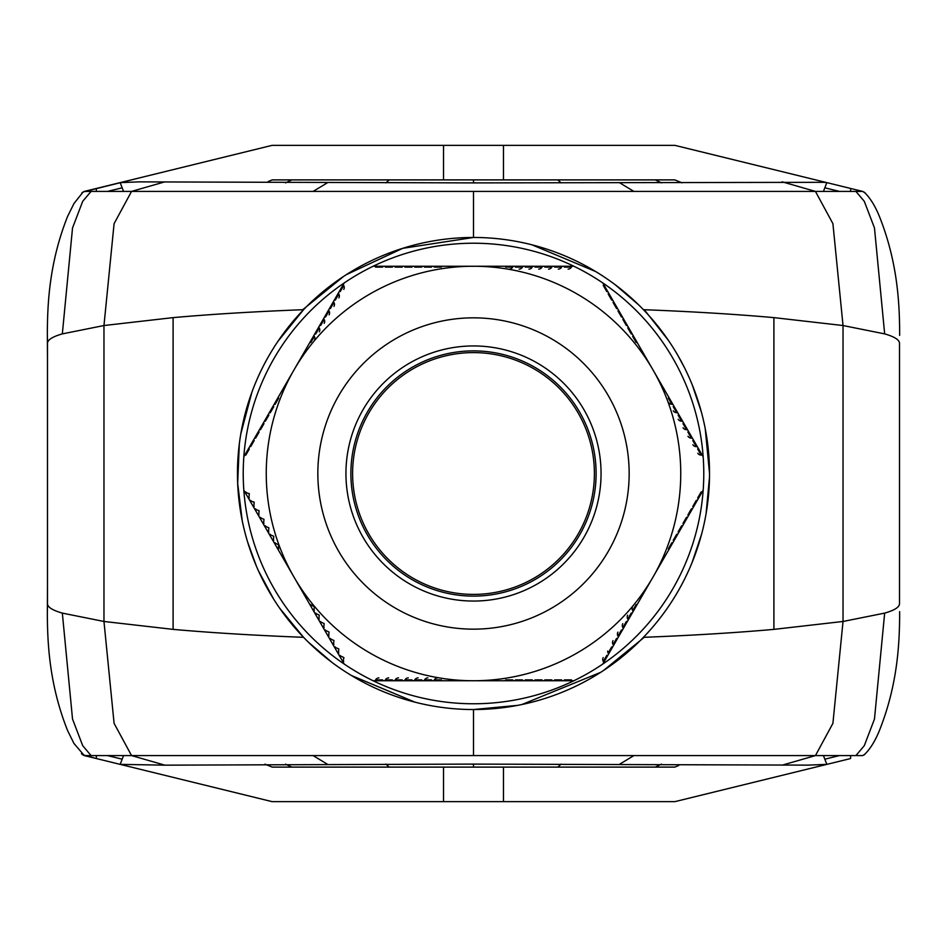 <?xml version="1.0" encoding="UTF-8"?>
<svg xmlns="http://www.w3.org/2000/svg" width="947" height="947" viewBox="0 0 947 947"><rect width="100%" height="100%" fill="white"/><g stroke="black" fill="none" stroke-linecap="round" stroke-linejoin="round"><path stroke-width="1.42" d="M343.572 276.453L302.72 309.716C254.388 311.599 211.181 314.238 173.1 317.624L103.969 325.531L62.336 333.889C52.831 336.599 47.883 339.642 47.492 343.015L47.492 603.985C47.895 607.358 52.843 610.401 62.336 613.111L103.969 621.469L173.1 629.376C211.181 632.762 254.388 635.401 302.72 637.284L303.573 637.319L279.578 608.069M123.56 191.412L120.162 182.629L138.866 181.871L473.5 182.901L473.5 179.894L655.277 179.894L661.48 182.878M823.44 191.412L826.838 182.629L823.748 182.321L473.5 182.901M865.534 193.271L862.67 191.412L473.5 191.412L473.5 237.472L402.735 248.327L346.318 274.666M503.484 179.894L503.484 145.353L674.88 145.353L862.67 191.412L674.903 145.364M655.277 179.894L674.832 179.894L682.018 182.83M503.484 145.353L443.516 145.353L443.516 179.894M805.554 177.409L826.838 182.629M82.744 192.217L84.33 191.412L473.5 191.412M473.5 179.894L272.168 179.894L268.273 181.481M272.085 145.364L443.516 145.353M272.12 145.353L120.162 182.629M81.88 192.892L84.33 191.412L141.446 177.409L83.17 191.933L73.973 203.522L67.592 216.413C49.516 261.869 47.421 302.744 47.35 333.817L47.492 343.015M96.511 191.412A5.753 0.971 76.2 0 1 96.641 188.394M47.492 360.629L47.362 335.392M91.09 191.412L82.697 201.332L72.528 227.943L62.336 333.889M164.849 181.836L131.55 191.412L114.09 223.646L103.969 325.531L103.969 621.469L114.09 723.354L131.55 755.588L473.5 755.588L473.5 709.528L517.666 705.361M503.484 767.106L503.484 801.647L272.12 801.647L84.33 755.588L91.09 755.588L82.697 745.668L72.528 719.057L62.336 613.111M91.09 755.588L131.55 755.588L164.849 765.164L473.5 764.099L473.5 767.106L272.168 767.106L269.635 766.064L272.168 767.106M264.982 764.17L269.635 766.064M123.56 755.588L120.162 764.371L164.849 765.164M823.44 755.588L826.838 764.371L808.134 765.129L473.5 764.099M865.12 754.108L862.67 755.588L473.5 755.588M855.91 755.588L864.303 745.668L874.472 719.057L884.664 613.111C894.169 610.401 899.117 607.358 899.508 603.985L899.508 343.015C899.105 339.642 894.157 336.599 884.664 333.889L843.031 325.531L773.9 317.624C735.819 314.238 692.612 311.599 644.28 309.716L643.427 309.681M782.151 765.164L815.45 755.588L832.91 723.354L843.031 621.469L884.664 613.111M899.508 586.371L899.508 603.985M850.489 755.588A5.753 0.971 -103.8 0 1 850.359 758.606L674.88 801.647L850.359 758.606M864.256 754.783L863.83 755.067C869.571 750.012 874.768 741.856 879.408 730.587C897.484 685.131 899.579 644.256 899.65 613.183L899.638 611.608M826.838 764.371L805.554 769.591M473.5 767.106L674.832 767.106L678.727 765.519M503.484 801.647L674.88 801.647M141.446 769.591L120.162 764.371M81.466 753.729L82.744 754.783M47.492 603.985L47.35 613.183C47.421 644.256 49.516 685.131 67.592 730.587L73.973 743.478L84.33 755.588L82.756 754.795L96.641 758.606A5.753 0.971 103.8 0 1 96.511 755.588M47.492 586.371L47.362 611.608M96.641 758.606L272.097 801.636M899.508 360.629L899.508 343.015M850.359 188.394A5.753 0.971 -76.2 0 1 850.489 191.412M899.638 335.392L899.65 333.817C899.579 302.744 897.484 261.869 879.408 216.413C874.768 205.144 869.571 196.988 863.83 191.933L864.256 192.217M855.91 191.412L864.303 201.332L874.472 227.943L884.664 333.889M782.151 181.836L815.45 191.412L832.91 223.646L843.031 325.531L843.031 621.469L773.9 629.376C735.819 632.762 692.612 635.401 644.28 637.284L644.28 636.431M644.28 309.716L668.262 340.162M532.001 244.835L595.71 271.564M615.136 284.692L638.68 304.898M277.956 341.311L303.573 309.681M273.541 598.906L258.472 570.84M256.412 566.164L247.7 542.229M242.219 520.601L237.685 483.503M237.673 483.372L239.295 444.202M240.81 433.915L251.855 392.354M414.999 702.165L351.29 675.436M331.864 662.308L308.32 642.102M521.904 704.521L600.682 672.334M603.428 670.547L644.28 637.284M709.504 477.158L706.095 513.605M701.573 534.262L692.008 562.731M677.531 354.817L684.515 367.744M692.198 384.719L701.336 411.827M705.231 428.624L709.528 473.5A236.028 236.028 0 0 1 355.48 677.91A236.028 236.028 0 0 1 355.48 269.09A236.028 236.028 0 0 1 709.528 473.5M528.9 269.126A4.025 4.025 0 0 0 532.261 267.113L525.277 267.113L524.78 266.249L532.261 266.249L373.13 266.249A230.275 230.275 0 0 1 703.171 490.203A230.275 230.275 0 0 1 602.789 664.048L603.784 662.344L603.286 661.48A4.025 4.025 0 0 1 603.203 657.597M278.667 398.202L275.175 404.239L274.18 404.239L278.169 397.338L278.667 398.202L277.921 397.764M313.859 335.51L314.357 336.374L310.865 342.423L309.87 342.423L315.008 333.51L318.748 327.035L319.246 327.899A4.025 4.025 0 0 1 319.317 331.817M314.653 337.014A4.025 4.025 0 0 1 314.416 340.304M318.5 327.473L319.246 327.899L315.765 333.948L314.759 333.948M248.919 493.375A4.025 4.025 0 0 1 249.31 493.92L248.801 498.809L243.829 490.203A230.275 230.275 0 0 1 243.829 456.797L323.401 318.997L324.146 319.423L320.654 325.472L319.66 325.472L323.649 318.559L324.146 319.423A4.025 4.025 0 0 1 324.205 323.341M328.289 310.521L329.035 310.947L325.543 316.996L324.549 316.996L328.538 310.083L329.035 310.947A4.025 4.025 0 0 1 329.106 314.854M333.178 302.046L333.936 302.472L330.444 308.521L329.449 308.521L333.427 301.608L333.936 302.472A4.025 4.025 0 0 1 334.007 306.366M338.079 293.57L338.825 293.996L335.333 300.045L334.338 300.045L338.328 293.132L338.825 293.996A4.025 4.025 0 0 1 338.896 297.891M321.613 322.087L343.216 284.656L343.714 285.521L340.233 291.569L339.227 291.569L343.216 284.656L343.714 285.521A4.025 4.025 0 0 1 343.797 289.403M509.308 269.126A4.025 4.025 0 0 0 512.28 267.693M512.682 267.113L505.698 267.113L505.201 266.249L513.179 266.249L512.682 267.113L512.682 266.249M519.11 269.126A4.025 4.025 0 0 0 522.472 267.113L515.488 267.113L514.99 266.249L522.969 266.249L522.472 267.113L522.472 266.249M532.261 266.249L532.261 267.113L532.261 266.249M538.689 269.126A4.025 4.025 0 0 0 542.039 267.113L535.067 267.113L534.57 266.249L542.536 266.249L542.039 267.113L542.039 266.249M548.491 269.126A4.025 4.025 0 0 0 551.829 267.113L544.845 267.113L544.347 266.249L552.326 266.249L551.829 267.113L551.829 266.249M558.28 269.126A4.025 4.025 0 0 0 561.618 267.113L554.634 267.113L554.137 266.249L562.116 266.249L561.618 267.113L561.618 266.249M568.082 269.126A4.025 4.025 0 0 0 571.408 267.113L564.424 267.113L563.927 266.249L571.905 266.249L571.408 267.113L571.905 266.249L528.675 266.249M671.127 404.18A4.025 4.025 0 0 1 668.393 402.333M671.825 404.239L668.333 398.202L668.831 397.338L672.82 404.239L671.825 404.239L672.571 403.813M677.472 412.288L676.714 412.714L673.234 406.677L673.731 405.813L677.721 412.714L676.714 412.714A4.025 4.025 0 0 1 673.293 410.809M678.573 414.206L682.361 420.764L681.615 421.19L678.123 415.153L678.62 414.289L682.609 421.19L681.615 421.19A4.025 4.025 0 0 1 678.194 419.296M687.25 429.24L686.504 429.666L683.012 423.629L683.509 422.764L687.498 429.666L686.504 429.666A4.025 4.025 0 0 1 683.083 427.772M692.15 437.715L691.393 438.141L687.913 432.104L688.41 431.24L692.399 438.141L691.393 438.141A4.025 4.025 0 0 1 687.984 436.259M697.039 446.191L696.294 446.617L692.802 440.568L693.299 439.716L697.288 446.617L696.294 446.617A4.025 4.025 0 0 1 692.884 444.735M633.093 611.561L703.171 490.203A230.275 230.275 0 0 0 703.171 456.797L701.928 454.667L701.182 455.093L697.69 449.044L698.199 448.191L702.177 455.093L701.182 455.093A4.025 4.025 0 0 1 697.785 453.222M632.347 609.986A4.025 4.025 0 0 1 632.584 606.696M632.643 610.626L636.135 604.577L637.13 604.577L633.141 611.49L632.643 610.626L633.389 611.052M628.5 619.527L627.754 619.101L631.235 613.052L632.241 613.052L628.252 619.965L627.754 619.101A4.025 4.025 0 0 1 627.683 615.183M627.388 621.445L623.6 628.003L622.854 627.577L626.346 621.528L627.34 621.528L623.351 628.441L622.854 627.577A4.025 4.025 0 0 1 622.795 623.659M618.711 636.479L617.965 636.053L621.457 630.004L622.451 630.004L618.462 636.917L617.965 636.053A4.025 4.025 0 0 1 617.894 632.146M613.822 644.954L613.064 644.528L616.556 638.479L617.551 638.479L613.573 645.392L613.064 644.528A4.025 4.025 0 0 1 612.993 640.634M611.667 646.955L612.413 647.393L611.667 646.955L608.175 653.004A4.025 4.025 0 0 1 607.643 651.098M603.784 662.344L607.773 655.431L604.032 661.906L603.286 661.48L606.767 655.431L607.773 655.431L608.672 653.868L608.175 653.004L608.672 653.868L612.413 647.393M544.3 680.751L554.137 680.751L554.634 679.887L561.618 679.887L562.116 680.751L554.137 680.751L573.87 680.751A230.275 230.275 0 0 0 602.789 664.048A230.275 230.275 0 0 1 243.829 490.203L243.912 490.345M418.101 677.874A4.025 4.025 0 0 0 414.739 679.887L421.723 679.887L422.22 680.751L414.241 680.751L414.739 679.887L414.739 680.751L513.274 680.751M408.311 677.874A4.025 4.025 0 0 0 404.961 679.887L411.933 679.887L412.43 680.751L404.464 680.751L404.961 679.887L404.961 680.751M398.509 677.874A4.025 4.025 0 0 0 395.171 679.887L402.155 679.887L402.653 680.751L394.674 680.751L395.171 679.887L395.171 680.751M388.72 677.874A4.025 4.025 0 0 0 385.382 679.887L392.366 679.887L392.863 680.751L384.884 680.751L385.382 679.887L385.382 680.751M378.918 677.874A4.025 4.025 0 0 0 375.592 679.887L382.576 679.887L383.073 680.751L375.095 680.751L375.592 679.887L375.095 680.751L418.325 680.751M253.832 501.874A4.025 4.025 0 0 1 254.198 502.395L253.701 507.284L251.701 503.84L244.823 491.907L249.31 493.92M258.744 510.362A4.025 4.025 0 0 1 259.087 510.871L258.59 515.76L254.601 508.859L249.712 500.383L254.198 502.395M254.601 508.859L259.087 510.871M266.427 529.337L264.391 525.81L268.877 527.822L268.38 532.711L259.502 517.334L263.988 519.347L263.491 524.236L258.342 515.334L259.087 514.896M273.269 541.187L269.279 534.286L273.766 536.298L273.269 541.187L274.18 542.761L278.667 544.774L278.169 549.662L274.18 542.761M313.859 611.49L309.87 604.577L314.357 606.601L313.859 611.49L314.759 613.052L319.246 615.077L318.748 619.965L314.759 613.052M323.649 628.441L319.66 621.528L324.146 623.552L323.649 628.441L324.549 630.004L329.035 632.016L328.538 636.917L324.549 630.004M333.427 645.392L329.449 638.479L333.936 640.492L333.427 645.392L334.338 646.955L338.825 648.967L338.328 653.868L334.338 646.955M343.714 657.443L343.216 662.344L339.227 655.431L343.714 657.443A4.025 4.025 0 0 1 343.962 657.952M338.328 653.868L344.211 664.048A230.275 230.275 0 0 0 373.13 680.751L375.095 680.751M328.538 636.917L333.451 645.428M318.748 619.965L319.66 621.528M265.385 525.81L264.639 526.236L309.87 604.577M672.867 404.322L652.98 369.875A207.251 207.251 0 0 0 294.02 369.875A207.251 207.251 0 0 0 294.02 577.125L278.169 549.662M269.279 534.286L268.38 532.711M680.597 417.71L688.658 431.666L687.913 432.104M690.41 434.709L692.399 438.141L690.41 434.709M243.829 490.203A230.275 230.275 0 0 1 344.211 282.952L344.116 283.106M612.33 647.535L625.387 624.913M610.637 650.471L611.277 649.346M628.204 620.048L632.276 612.981M477.821 680.751L433.821 680.751L434.318 679.887L441.302 679.887L441.799 680.751M514.896 680.751L523.064 680.751M524.685 680.751L532.841 680.751M534.487 680.751L542.595 680.751M244.823 491.907L245.818 491.907M263.491 524.236L264.391 525.81M637.13 604.577L652.98 577.125A207.251 207.251 0 0 1 294.02 577.125L313.907 611.573M314.712 612.969L318.808 620.048M319.613 621.445L323.685 628.512M324.513 629.933L328.573 636.964M334.327 646.931L338.328 653.88M677.768 412.797L673.684 405.73M668.831 549.662L668.333 548.798L671.825 542.761L672.82 542.761L652.98 577.125A207.251 207.251 0 0 0 652.98 369.875L602.789 282.952A230.275 230.275 0 0 0 573.87 266.249L571.905 266.249M373.13 266.249A230.275 230.275 0 0 0 344.211 282.952A230.275 230.275 0 0 1 373.13 266.249L383.073 266.249L382.576 267.113L375.592 267.113L375.095 266.249M702.177 455.093L692.399 438.141M603.784 284.656L607.773 291.569L606.767 291.569L603.286 285.521L603.784 284.656L602.789 282.952A230.275 230.275 0 0 1 672.926 358.357M368.797 533.942A120.896 120.896 0 0 1 413.058 368.797A120.896 120.896 0 0 1 578.203 413.058A120.896 120.896 0 0 1 533.942 578.203A120.896 120.896 0 0 1 368.797 533.942M367.306 534.806A122.625 122.625 0 0 1 412.194 367.306A122.625 122.625 0 0 1 579.694 412.194A122.625 122.625 0 0 1 534.806 579.694A122.625 122.625 0 0 1 367.306 534.806M583.968 409.72A127.561 127.561 0 0 1 537.28 583.968A127.561 127.561 0 0 1 363.032 537.28A127.561 127.561 0 0 1 409.72 363.032A127.561 127.561 0 0 1 583.968 409.72M608.305 395.668A155.663 155.663 0 0 0 395.668 338.695A155.663 155.663 0 0 0 338.695 551.332A155.663 155.663 0 0 0 551.332 608.305A155.663 155.663 0 0 0 608.305 395.668M437.692 677.874A4.025 4.025 0 0 0 434.72 679.307M427.89 677.874A4.025 4.025 0 0 0 424.528 679.887L431.512 679.887L432.01 680.751L424.031 680.751L424.528 679.887L424.528 680.751M433.821 680.751L432.01 680.751M424.031 680.751L422.22 680.751M513.179 680.751L505.201 680.751L505.698 679.887L512.682 679.887L513.179 680.751L514.99 680.751L515.488 679.887L522.472 679.887L522.969 680.751L514.99 680.751M532.759 680.751L524.78 680.751L525.277 679.887L532.261 679.887L532.759 680.751L534.57 680.751L535.067 679.887L542.039 679.887L542.536 680.751L534.57 680.751M552.326 680.751L544.347 680.751L544.845 679.887L551.829 679.887L552.326 680.751M567.916 680.751L563.927 680.751L564.424 679.887L571.408 679.887L571.905 680.751L567.916 680.751M562.116 680.751L563.927 680.751M542.536 680.751L544.347 680.751M522.969 680.751L524.78 680.751M473.5 680.751L505.201 680.751M571.905 680.751L573.87 680.751M627.34 621.528L628.252 619.965M632.241 613.052L633.141 611.49M683.509 524.236L683.012 523.371L686.504 517.334L687.498 517.334L672.82 542.761M677.721 534.286L676.714 534.286L677.472 534.712M678.869 532.285L678.123 531.847L678.62 532.711M678.123 531.847L681.615 525.81L682.361 526.236M682.609 525.81L681.615 525.81M703.171 490.203L688.41 515.76L687.913 514.896L691.393 508.859L692.15 509.285M692.399 508.859L691.393 508.859M693.547 506.858L692.802 506.432L693.299 507.284M692.802 506.432L696.294 500.383L697.288 500.383M698.448 498.382L697.69 497.956L698.199 498.809M697.69 497.956L701.182 491.907L702.177 491.907M688.41 515.76L687.498 517.334M673.98 540.761L673.234 540.323L673.731 541.187M673.234 540.323L676.714 534.286M678.62 414.289L677.721 412.714M673.731 405.813L672.82 404.239M668.831 397.338L637.13 342.423L636.135 342.423L632.643 336.374L633.141 335.51L637.13 342.423M632.241 333.948L631.235 333.948L627.754 327.899L628.252 327.035L633.141 335.51M623.351 318.559L627.34 325.472L626.346 325.472L622.854 319.423L623.351 318.559L622.451 316.996L621.457 316.996L617.965 310.947L618.462 310.083L622.451 316.996M613.573 301.608L617.551 308.521L616.556 308.521L613.064 302.472L613.573 301.608L612.662 300.045L611.667 300.045L608.175 293.996L608.672 293.132L612.662 300.045M607.773 291.569L608.672 293.132M617.551 308.521L618.462 310.083M627.34 325.472L628.252 327.035M522.969 266.249L524.78 266.249M513.179 266.249L514.99 266.249M441.799 266.249L441.302 267.113L434.318 267.113L433.821 266.249L505.201 266.249M432.01 266.249L431.512 267.113L424.528 267.113L424.031 266.249L433.821 266.249M414.241 266.249L422.22 266.249L421.723 267.113L414.739 267.113L414.241 266.249L412.43 266.249L411.933 267.113L404.961 267.113L404.464 266.249L412.43 266.249M394.674 266.249L402.653 266.249L402.155 267.113L395.171 267.113L394.674 266.249L392.863 266.249L392.366 267.113L385.382 267.113L384.884 266.249L392.863 266.249M383.073 266.249L384.884 266.249M402.653 266.249L404.464 266.249M422.22 266.249L424.031 266.249M343.216 284.656L344.211 282.952M318.748 327.035L319.66 325.472M278.169 397.338L309.87 342.423M249.31 449.044L245.818 455.093L244.823 455.093L248.801 448.191L249.31 449.044L248.552 448.618M254.198 440.568L250.706 446.617L249.712 446.617L253.701 439.716L254.198 440.568L253.453 440.142M259.087 432.104L255.607 438.141L254.601 438.141L258.59 431.24L259.087 432.104L258.342 431.666M263.988 423.629L260.496 429.666L259.502 429.666L263.491 422.764L263.988 423.629L263.242 423.191M268.877 415.153L265.385 421.19L264.391 421.19L268.38 414.289L268.877 415.153L268.131 414.715M270.286 412.714L269.279 412.714L273.269 405.813L273.766 406.677L270.286 412.714L269.528 412.288M268.38 414.289L269.279 412.714M263.491 422.764L264.391 421.19M258.59 431.24L259.502 429.666M253.701 439.716L254.601 438.141M248.801 448.191L249.712 446.617M243.829 456.797L244.823 455.093M273.269 405.813L274.18 404.239M824.837 187.814L839.516 191.412M173.1 629.376L173.1 317.624M619.835 182.901L633.874 191.412M561.062 182.878L557.819 179.894M327.165 182.901L313.126 191.412M291.723 179.894L285.532 182.878M385.938 182.878L389.181 179.894M122.163 187.814L107.508 191.412M385.938 764.122L389.181 767.106M285.521 764.122L291.723 767.106M327.165 764.099L313.126 755.588M633.874 755.588L619.835 764.099M824.837 759.186L839.492 755.588M655.277 767.106L661.468 764.122M557.819 767.106L561.062 764.122M443.516 801.647L443.516 767.106M122.163 759.186L107.484 755.588M773.9 317.624L773.9 629.376M302.72 309.716L302.72 310.569M302.72 636.431L302.72 637.284M275.175 404.239L274.429 403.813M313.611 335.948L314.357 336.374M310.865 342.423L310.119 341.985M315.765 333.948L315.008 333.51M320.654 325.472L319.908 325.034M325.543 316.996L324.797 316.558M330.444 308.521L329.698 308.083M335.333 300.045L334.587 299.607M339.476 291.131L340.233 291.569M505.698 267.113L505.698 266.249M515.488 267.113L515.488 266.249M525.277 267.113L525.277 266.249M535.067 267.113L535.067 266.249M544.845 267.113L544.845 266.249M554.634 267.113L554.634 266.249M564.424 267.113L564.424 266.249M668.333 398.202L669.079 397.764M673.234 406.677L673.98 406.239M678.123 415.153L678.869 414.715M683.012 423.629L683.758 423.191M692.802 440.568L693.547 440.142M697.69 449.044L698.448 448.618M636.135 604.577L636.881 605.015M631.235 613.052L631.992 613.49M626.346 621.528L627.092 621.966M622.203 630.442L621.457 630.004M616.556 638.479L617.302 638.917M606.767 655.431L607.524 655.869M421.723 679.887L421.723 680.751M411.933 679.887L411.933 680.751M402.155 679.887L402.155 680.751M392.366 679.887L392.366 680.751M382.576 679.887L382.576 680.751M248.552 498.382L249.31 497.956M253.453 506.858L254.198 506.432M249.961 500.809L250.706 500.383M254.85 509.285L255.607 508.859M263.988 523.371L263.242 523.809M259.75 517.76L260.496 517.334M268.877 531.847L268.131 532.285M273.02 540.761L273.766 540.323M269.528 534.712L270.286 534.286M278.667 548.798L277.921 549.236M274.429 543.187L275.175 542.761M314.357 610.626L313.611 611.052M310.119 605.015L310.865 604.577M319.246 619.101L318.5 619.527M315.008 613.49L315.765 613.052M323.401 628.003L324.146 627.577M319.908 621.966L320.654 621.528M329.035 636.053L328.289 636.479M324.797 630.442L325.543 630.004M333.178 644.954L333.936 644.528M329.698 638.917L330.444 638.479M338.825 653.004L338.079 653.43M334.587 647.393L335.333 646.955M342.968 661.906L343.714 661.48M339.476 655.869L340.233 655.431M441.302 679.887L441.302 680.751M434.318 679.887L434.318 680.751M431.512 679.887L431.512 680.751M512.682 679.887L512.682 680.751M505.698 680.751L505.698 679.887M522.472 679.887L522.472 680.751M532.261 679.887L532.261 680.751M525.277 679.887L525.277 680.751M542.039 679.887L542.039 680.751M535.067 679.887L535.067 680.751M551.829 679.887L551.829 680.751M544.845 679.887L544.845 680.751M561.618 679.887L561.618 680.751M554.634 679.887L554.634 680.751M571.408 679.887L571.408 680.751M564.424 679.887L564.424 680.751M515.488 679.887L515.488 680.751M671.825 542.761L672.571 543.187M669.079 549.236L668.333 548.798M687.25 517.76L686.504 517.334M683.758 523.809L683.012 523.371M688.658 515.334L687.913 514.896M697.039 500.809L696.294 500.383M701.928 492.333L701.182 491.907M632.643 336.374L633.389 335.948M636.135 342.423L636.881 341.985M627.754 327.899L628.5 327.473M622.854 319.423L623.6 318.997M626.346 325.472L627.092 325.034M617.965 310.947L618.711 310.521M621.457 316.996L622.203 316.558M613.064 302.472L613.822 302.046M617.302 308.083L616.556 308.521M608.175 293.996L608.921 293.57M612.413 299.607L611.667 300.045M603.286 285.521L604.032 285.094M606.767 291.569L607.524 291.131M631.235 333.948L631.992 333.51M434.318 267.113L434.318 266.249M441.302 267.113L441.302 266.249M424.528 267.113L424.528 266.249M414.739 267.113L414.739 266.249M421.723 267.113L421.723 266.249M404.961 267.113L404.961 266.249M411.933 266.249L411.933 267.113M395.171 267.113L395.171 266.249M402.155 267.113L402.155 266.249M385.382 267.113L385.382 266.249M392.366 266.249L392.366 267.113M375.592 267.113L375.592 266.249M382.576 267.113L382.576 266.249M431.512 267.113L431.512 266.249M245.072 454.667L245.818 455.093M250.706 446.617L249.961 446.191M254.85 437.715L255.607 438.141M259.75 429.24L260.496 429.666M265.385 421.19L264.639 420.764M273.02 406.239L273.766 406.677M678.727 181.481L682.065 182.83M674.832 179.894L677.365 180.936M272.168 179.894L269.635 180.936M268.273 765.519L264.935 764.17M674.832 767.106L677.365 766.064"/></g></svg>
